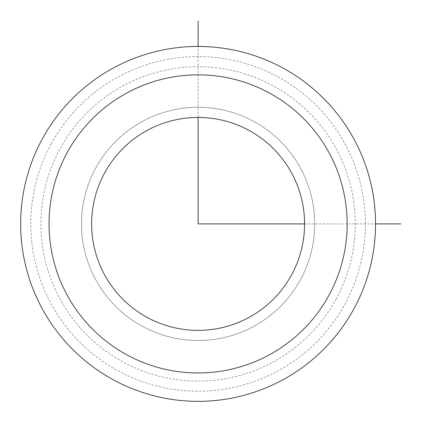 <?xml version="1.0" encoding="UTF-8"?>
<svg xmlns="http://www.w3.org/2000/svg" width="422" height="422" viewBox="0 0 422 422"><rect width="100%" height="100%" fill="white"/><g stroke="black" fill="none" stroke-linecap="round" stroke-linejoin="round"><path stroke-width="0.32" stroke-dasharray="2.11 1.58" d="M336.028 299.256A157.169 157.169 0 0 0 273.451 85.972A157.169 157.169 0 0 0 60.172 148.549A157.169 157.169 0 0 0 122.749 361.833A157.169 157.169 0 0 0 336.028 299.256M353.826 308.978A177.451 177.451 0 0 0 283.173 68.174A177.451 177.451 0 0 0 42.374 138.827A177.451 177.451 0 0 0 113.027 379.631A177.451 177.451 0 0 0 353.826 308.978A177.451 177.451 0 0 1 113.027 379.631A177.451 177.451 0 0 1 42.374 138.827A177.451 177.451 0 0 1 283.173 68.174A177.451 177.451 0 0 1 353.826 308.978A177.451 177.451 0 0 1 113.027 379.631A177.451 177.451 0 0 1 42.374 138.827A177.451 177.451 0 0 1 283.173 68.174A177.451 177.451 0 0 1 353.826 308.978M51.273 143.691A167.312 167.312 0 0 1 278.314 77.073A167.312 167.312 0 0 1 344.927 304.114A167.312 167.312 0 0 1 117.886 370.732A167.312 167.312 0 0 1 51.273 143.691M104.667 172.856A106.471 106.471 0 0 1 249.144 130.467A106.471 106.471 0 0 1 291.539 274.949A106.471 106.471 0 0 1 147.056 317.339A106.471 106.471 0 0 1 104.667 172.856M95.768 167.998A116.609 116.609 0 0 1 254.007 121.568A116.609 116.609 0 0 1 300.438 279.807A116.609 116.609 0 0 1 142.193 326.238A116.609 116.609 0 0 1 95.768 167.998A116.609 116.609 0 0 1 254.007 121.568A116.609 116.609 0 0 1 300.438 279.807A116.609 116.609 0 0 1 142.193 326.238A116.609 116.609 0 0 1 95.768 167.998M304.568 223.903L375.548 223.903M198.103 117.432L198.103 46.452"/><path stroke-width="0.63" d="M42.374 138.827A177.451 177.451 0 0 1 283.173 68.174A177.451 177.451 0 0 1 353.826 308.978A177.451 177.451 0 0 1 113.027 379.631A177.451 177.451 0 0 1 42.374 138.827A177.451 177.451 0 0 1 283.173 68.174A177.451 177.451 0 0 1 353.826 308.978A177.451 177.451 0 0 1 113.027 379.631A177.451 177.451 0 0 1 42.374 138.827M104.667 172.856A106.471 106.471 0 0 1 249.144 130.467A106.471 106.471 0 0 1 291.539 274.949A106.471 106.471 0 0 1 147.056 317.339A106.471 106.471 0 0 1 104.667 172.856M198.103 117.432L198.103 223.903L304.568 223.903M375.548 223.903L400.9 223.903M198.103 46.452L198.103 21.1M67.288 152.442A149.056 149.056 0 0 1 269.563 93.093A149.056 149.056 0 0 1 328.912 295.363A149.056 149.056 0 0 1 126.637 354.712A149.056 149.056 0 0 1 67.288 152.442"/></g></svg>
